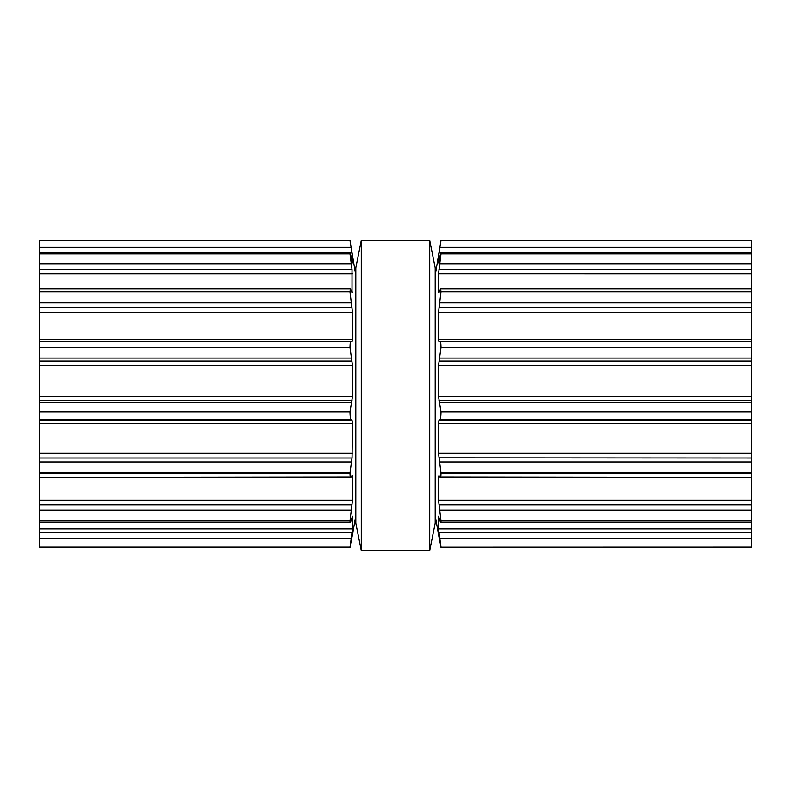 <?xml version="1.0" encoding="UTF-8"?>
<svg xmlns="http://www.w3.org/2000/svg" width="791" height="791" viewBox="0 0 791 791"><rect width="100%" height="100%" fill="white"/><g stroke="black" fill="none" stroke-linecap="round" stroke-linejoin="round"><path stroke-width="1.19" d="M435.198 267.833L435.198 523.167L429.731 550.546L429.731 240.454L429.731 550.546L361.269 550.546L429.731 550.546L435.198 523.167L435.198 267.833L429.731 240.454L361.269 240.454L361.269 550.546L361.269 240.454L429.731 240.454L435.198 267.833M355.802 267.833L355.802 523.167L361.269 550.546L355.802 523.167L355.802 267.833L361.269 240.454L355.802 267.833M39.55 547.154L350.008 547.372L352.489 528.922L352.489 516.256L351.085 520.518C350.413 523.227 350.047 523.385 349.978 521.012L350.245 522.703L39.55 522.703L39.55 547.154L349.978 547.184L352.489 534.587M352.489 534.617L355.456 517.69L355.456 273.31L349.978 240.454L39.55 240.454L349.978 240.454L39.55 240.454L39.55 522.703M39.55 341.356L351.085 341.356C350.413 341.099 350.047 343.136 349.978 347.467L352.489 365.482L352.489 396.439L349.978 411.834C350.047 416.462 350.413 419.092 351.085 419.724L352.015 420.436L352.489 423.689L352.054 457.801M39.55 521.012L349.978 521.012L352.489 500.149L352.193 475.302M352.015 475.49L351.085 477.191C350.413 478.318 350.047 476.973 349.978 473.137L352.015 457.989L39.55 457.989M39.55 477.576L351.085 477.191M351.085 341.356L352.015 341.87L352.489 339.418L352.489 312.465L349.978 291.849L350.443 288.725L39.55 288.725M351.827 292.097L352.489 292.097L352.015 292.66L350.443 288.725M39.55 269.454L352.015 269.454L352.015 292.66M352.45 311.189L352.41 310.685M352.015 269.454L349.978 253.812C350.047 252.329 350.413 253.258 351.085 256.591L352.45 262.869M352.183 254.079L352.015 253.021L39.55 253.021L350.097 253.041L349.978 253.812L39.55 253.812M352.351 262.661L352.489 256.185L349.978 240.454M352.489 273.805L39.55 273.805M751.45 547.154L440.992 547.372L751.45 547.125L441.022 547.184L438.511 534.587M438.718 535.487L435.544 517.69L435.544 273.31L441.022 240.454L751.45 240.454L441.022 240.454L751.45 240.454L751.45 547.125M751.45 341.356L439.915 341.356C440.587 341.099 440.953 343.136 441.022 347.467L751.45 347.467M751.45 522.703L440.755 522.703L441.022 521.012C440.953 523.385 440.587 523.227 439.915 520.518L438.511 516.256L438.511 528.922L441.022 547.125M438.511 535.487L438.511 534.617M751.45 521.012L441.022 521.012L751.45 520.854M441.022 347.467L438.511 365.482L438.511 396.439L441.022 411.834C440.953 416.462 440.587 419.092 439.915 419.724L438.985 420.436L438.511 423.689L438.511 453.292L441.022 473.137C440.953 476.973 440.587 478.318 439.915 477.191L438.985 475.49L438.511 477.022L438.511 500.149L441.022 520.854M751.45 477.576L439.915 477.191M751.45 457.989L438.946 457.801M438.985 292.66L438.511 292.097L438.985 292.66L440.557 288.725L441.022 291.661L438.511 312.465L438.511 339.418L438.985 341.87L439.915 341.356M439.173 292.097L438.511 292.097L438.511 273.795L751.45 273.805M438.55 311.189L438.59 310.685M438.55 262.869L439.915 256.591C440.587 253.258 440.953 252.329 441.022 253.812L438.511 273.805M441.022 240.454L438.985 253.021L751.45 253.021L440.903 253.041L441.022 253.812L751.45 253.812M438.649 262.661L438.511 256.185L439.994 256.185M438.817 254.079L438.511 256.185M39.55 547.125L349.978 547.125M39.55 538.582L351.085 538.582M39.55 532.758L352.015 532.758M39.55 528.922L352.489 528.922M39.55 520.854L349.978 520.854M39.55 510.185L351.085 510.185M39.55 504.826L352.015 504.826M39.55 500.149L352.489 500.149M351.174 477.022L352.489 477.022M39.55 473.137L349.978 473.137M39.55 472.909L349.978 472.909M39.55 461.964L351.085 461.964M39.55 453.292L352.489 453.292M39.55 423.689L352.489 423.689M39.55 420.436L352.015 420.436M39.55 419.724L351.085 419.724M39.55 411.834L349.978 411.834M39.55 411.577L349.978 411.577M39.55 402.243L351.085 402.243M39.55 400.345L352.015 400.345M39.55 396.439L352.489 396.439M39.55 365.482L352.489 365.482M39.55 361.082L352.015 361.082M39.55 358.086L351.085 358.086M39.55 347.714L349.978 347.714M39.55 347.467L349.978 347.467M39.55 339.418L352.489 339.418M39.55 312.465L352.489 312.465M39.55 307.669L352.015 307.669M39.55 302.904L351.085 302.904M39.55 291.849L349.978 291.849M39.55 291.661L349.978 291.661M39.55 263.739L351.085 263.739M39.55 253.911L349.978 253.911M351.006 256.185L352.489 256.185M39.55 247.356L351.085 247.356M439.915 538.582L751.45 538.582M438.985 532.758L751.45 532.758M438.511 528.922L751.45 528.922M439.915 510.185L751.45 510.185M438.985 504.826L751.45 504.826M438.511 500.149L751.45 500.149M438.511 477.022L439.826 477.022M441.022 473.137L751.45 473.137M441.022 472.909L751.45 472.909M439.915 461.964L751.45 461.964M438.511 453.292L751.45 453.292M438.511 423.689L751.45 423.689M438.985 420.436L751.45 420.436M439.915 419.724L751.45 419.724M441.022 411.834L751.45 411.834M441.022 411.577L751.45 411.577M439.915 402.243L751.45 402.243M438.985 400.345L751.45 400.345M438.511 396.439L751.45 396.439M438.511 365.482L751.45 365.482M438.985 361.082L751.45 361.082M439.915 358.086L751.45 358.086M441.022 347.714L751.45 347.714M438.511 339.418L751.45 339.418M438.511 312.465L751.45 312.465M438.985 307.669L751.45 307.669M439.915 302.904L751.45 302.904M441.022 291.849L751.45 291.849M441.022 291.661L751.45 291.661M438.985 269.454L751.45 269.454M439.915 263.739L751.45 263.739M441.022 253.911L751.45 253.911M439.915 247.356L751.45 247.356M751.45 288.725L440.557 288.725"/></g></svg>
